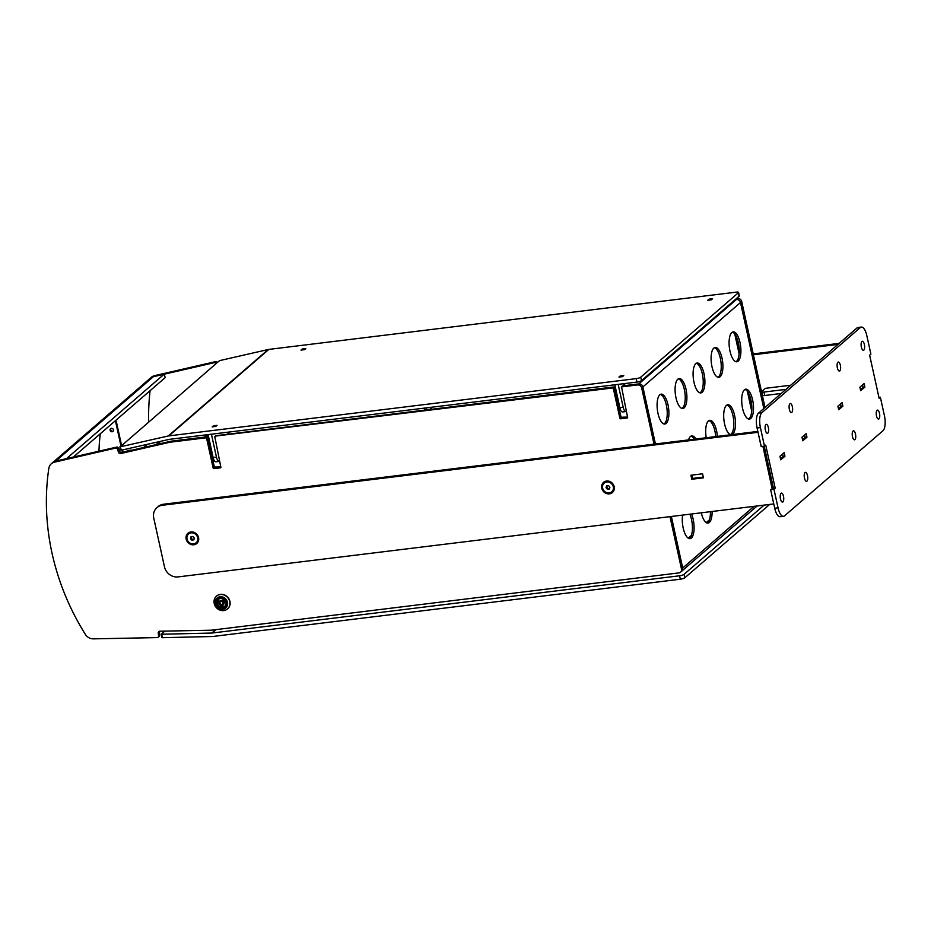 <?xml version="1.0" encoding="UTF-8"?>
<svg xmlns="http://www.w3.org/2000/svg" width="931" height="931" viewBox="0 0 931 931"><rect width="100%" height="100%" fill="white"/><g stroke="black" fill="none" stroke-linecap="round" stroke-linejoin="round"><path stroke-width="1.4" d="M863.817 350.103A4.515 1.699 -97 0 1 863.421 350.289A4.515 1.699 -97 0 1 861.268 346.565A4.515 1.699 -97 0 1 861.92 341.502A4.515 1.699 -97 0 1 862.315 341.316A4.515 1.699 -97 0 1 864.48 345.04A4.515 1.699 -97 0 1 863.817 350.103M767.807 433.124A4.515 1.699 -97 0 1 767.412 433.311A4.515 1.699 -97 0 1 765.259 429.575A4.515 1.699 -97 0 1 765.91 424.524A4.515 1.699 -97 0 1 766.306 424.338A4.515 1.699 -97 0 1 768.471 428.062A4.515 1.699 -97 0 1 767.807 433.124M878.934 418.869A4.515 1.699 -97 0 1 878.538 419.055A4.515 1.699 -97 0 1 876.385 415.331A4.515 1.699 -97 0 1 877.049 410.28A4.515 1.699 -97 0 1 877.444 410.094A4.515 1.699 -97 0 1 879.597 413.818A4.515 1.699 -97 0 1 878.934 418.869M806.933 481.141A4.515 1.699 -97 0 1 806.537 481.327A4.515 1.699 -97 0 1 804.372 477.591A4.515 1.699 -97 0 1 805.036 472.541A4.515 1.699 -97 0 1 805.431 472.354A4.515 1.699 -97 0 1 807.584 476.078A4.515 1.699 -97 0 1 806.933 481.141M791.804 412.363A4.515 1.699 -97 0 1 791.408 412.549A4.515 1.699 -97 0 1 789.255 408.825A4.515 1.699 -97 0 1 789.919 403.775A4.515 1.699 -97 0 1 790.314 403.577A4.515 1.699 -97 0 1 792.467 407.312A4.515 1.699 -97 0 1 791.804 412.363M839.809 370.852A4.515 1.699 -97 0 1 839.413 371.038A4.515 1.699 -97 0 1 837.26 367.314A4.515 1.699 -97 0 1 837.923 362.264A4.515 1.699 -97 0 1 838.319 362.078A4.515 1.699 -97 0 1 840.472 365.802A4.515 1.699 -97 0 1 839.809 370.852M854.937 439.63A4.515 1.699 -97 0 1 854.542 439.816A4.515 1.699 -97 0 1 852.377 436.08A4.515 1.699 -97 0 1 853.04 431.03A4.515 1.699 -97 0 1 853.436 430.844A4.515 1.699 -97 0 1 855.589 434.568A4.515 1.699 -97 0 1 854.937 439.63M782.924 501.89A4.515 1.699 -97 0 1 782.529 502.077A4.515 1.699 -97 0 1 780.376 498.353A4.515 1.699 -97 0 1 781.039 493.29A4.515 1.699 -97 0 1 781.435 493.104A4.515 1.699 -97 0 1 783.588 496.84A4.515 1.699 -97 0 1 782.924 501.89M880.365 397.234L884.45 415.808A12.045 4.527 -97 0 1 882.972 430.727L784.565 515.821A12.045 4.527 -97 0 1 783.506 516.321A12.045 4.527 -97 0 1 778.037 507.826L773.964 489.252L775.197 488.181L765.724 445.088L764.479 446.158L761.162 446.566L757.078 427.992A12.045 4.527 -97 0 1 758.556 413.073L856.962 327.98A12.045 4.527 -97 0 1 858.021 327.479L861.35 327.072A12.045 4.527 -97 0 1 866.808 335.579L870.892 354.141L869.647 355.211L879.132 398.317L880.365 397.234L878.934 397.421M764.479 446.158L760.406 427.585A12.045 4.527 -97 0 1 761.884 412.666L860.291 327.572A12.045 4.527 -97 0 1 861.35 327.072M783.506 516.321L780.178 516.728A12.045 4.527 -97 0 1 774.72 508.233L770.635 489.659L773.964 489.252M775.197 488.181L773.44 488.391M864.876 387.098L864.096 383.549L859.895 387.18L860.675 390.729L864.876 387.098L863.095 387.319M806.956 437.186L806.176 433.637L801.975 437.267L802.755 440.817L806.956 437.186L805.187 437.407L802.51 439.723M784.949 456.213L784.17 452.664L779.969 456.295L780.748 459.844L784.949 456.213L783.18 456.434L780.515 458.75M842.881 406.125L842.101 402.576L837.9 406.207L838.68 409.756L842.881 406.125L841.089 406.347M861.117 345.261A4.515 1.699 -97 0 1 861.303 346.751M765.107 428.283A4.515 1.699 -97 0 1 765.294 429.773M876.234 414.039A4.515 1.699 -97 0 1 876.42 415.517M804.233 476.3A4.515 1.699 -97 0 1 804.407 477.789M789.104 407.522A4.515 1.699 -97 0 1 789.29 409.012M837.109 366.023A4.515 1.699 -97 0 1 837.295 367.501M852.237 434.789A4.515 1.699 -97 0 1 852.412 436.278M780.225 497.049A4.515 1.699 -97 0 1 780.411 498.539M193.776 544.786A6.75 6.063 -130.9 0 0 198.571 537.606A6.75 6.063 -130.9 0 0 190.948 531.95A6.75 6.063 -130.9 0 0 186.153 539.13A6.75 6.063 -130.9 0 0 193.776 544.786M609.374 493.872A6.75 6.063 -130.9 0 0 614.169 486.692A6.75 6.063 -130.9 0 0 606.558 481.036A6.75 6.063 -130.9 0 0 601.763 488.216A6.75 6.063 -130.9 0 0 609.374 493.872M761.255 446.554L758.02 432.298L162.32 505.265A12.045 10.823 -130.9 0 0 156.955 507.616A12.045 10.823 -130.9 0 0 153.755 518.09L164.473 566.804A12.045 10.823 -130.9 0 0 178.065 576.906L773.766 503.927L770.624 489.601L773.486 488.356L764.211 446.193M757.834 431.425L163.519 504.23L162.32 505.265M156.955 507.616L158.154 506.58A12.045 10.823 49.1 0 1 163.519 504.23M690.918 475.241L702.556 473.809L703.44 477.824L691.803 479.244L690.918 475.241M762.908 446.345L772.288 489.403M762.838 446.415L761.174 446.624M691.803 479.244L692.804 478.383M753.214 353.908L839.157 343.376M753.412 354.769L837.958 344.412M785.973 389.367L763.967 392.056A3.619 0.815 -12.4 0 1 761.639 391.8A3.619 0.815 -12.4 0 1 761.837 391.427L765.445 388.32L790.78 385.213M862.548 384.887L863.095 387.343L860.442 389.635M840.553 403.914L841.089 406.37L838.435 408.662M781.225 393.476L764.723 395.5A3.619 0.815 167.6 0 1 762.396 395.233L761.639 391.8M691.896 475.113L692.617 478.406L703.289 477.103M782.645 453.979L783.192 456.434M804.652 434.952L805.187 437.419M669.971 516.647L681.504 569.062A3.619 3.247 -130.9 0 1 678.932 572.902L211.244 630.206L159.713 631.218A1.804 1.629 -130.9 0 0 158.235 632.975L159.434 631.94A1.804 1.629 49.1 0 1 159.492 631.23M622.315 386.225L621.536 386.9L637.607 384.934L638.806 383.898A3.619 3.247 49.1 0 1 642.879 386.924L655.424 443.971L642.879 386.924A3.619 3.247 -130.9 0 0 638.806 383.898L622.734 385.865L638.806 383.898L736.409 299.491A3.619 3.247 49.1 0 1 740.494 302.528L763.804 408.534L740.494 302.528A3.619 3.247 -130.9 0 0 736.409 299.491L735.141 299.654L737.608 298.455A3.619 3.247 49.1 0 1 741.693 301.493L765.003 407.499M215.573 436.057L612.668 387.983L613.866 386.947L621.105 417.251L627.587 417.053M215.992 435.685L613.866 386.947M681.504 569.062L682.702 568.026L671.367 516.472L682.702 568.026A3.619 3.247 49.1 0 1 681.736 571.168A3.619 3.247 -130.9 0 0 682.702 568.026L754.029 506.348M159.783 634.791L158.584 635.826A1.804 1.629 49.1 0 1 158.072 637.235L159.271 636.199A1.804 1.629 -130.9 0 0 159.783 634.791L159.434 631.94M217.389 362.496A1.804 1.629 -130.9 0 0 215.457 361.659L214.258 362.694L153.359 376.706L164.135 374.227L66.532 458.622L55.744 461.113A9.042 8.123 -130.9 0 0 52.532 462.73A9.042 8.123 49.1 0 1 55.744 461.113L116.643 447.101L115.444 448.137A1.804 1.629 49.1 0 1 117.609 449.452L118.493 452.245A1.804 1.629 -130.9 0 0 120.658 453.56L169.907 442.225L205.926 437.814L207.124 436.779L214.363 467.083L220.856 466.873M117.609 449.452L118.807 448.416A1.804 1.629 -130.9 0 0 116.643 447.101M118.807 448.416L119.692 451.198L118.493 452.245M120.658 453.56L121.856 452.524A1.804 1.629 49.1 0 1 119.692 451.198M121.856 452.524L171.106 441.189L207.124 436.779M654.039 444.145L641.68 387.959A3.619 3.247 -130.9 0 0 637.607 384.934M621.536 386.9L627.657 417.623M621.78 417.763L620.581 418.799L627.226 417.984M620.581 418.799L619.895 418.298L621.105 417.251M614.553 387.459L613.343 388.495L619.895 418.298M613.343 388.495L612.668 387.983M214.793 436.732L220.915 467.443M215.038 467.583L213.839 468.63L220.496 467.816M213.839 468.63L213.164 468.118L214.363 467.083M207.811 437.279L206.612 438.315L213.164 468.118M206.612 438.315L205.926 437.814M158.072 637.235A1.804 1.629 49.1 0 1 157.106 637.595L93.403 638.852A9.042 8.123 49.1 0 1 85.268 634.255A240.978 216.527 49.1 0 1 48.819 468.444A9.042 8.123 49.1 0 1 51.333 463.766A9.042 8.123 49.1 0 1 54.545 462.148L115.444 448.137M158.584 635.826L158.235 632.975M171.106 441.189L169.907 442.225M99.198 446.228L99.152 446.263A237.37 213.28 49.1 0 1 99.826 437.745L99.861 437.71M150.089 390.683A237.37 213.28 -130.9 0 0 148.657 421.918M215.457 361.659L154.558 375.67A9.042 8.123 -130.9 0 0 151.346 377.288L150.147 378.323A9.042 8.123 -130.9 0 1 153.359 376.706A9.042 8.123 -130.9 0 0 150.147 378.323L51.333 463.766M164.135 374.227L165.218 377.602L73.328 457.063M115.374 420.707A1.804 1.629 49.1 0 1 116.433 422.057L115.828 422.569A1.804 1.629 -130.9 0 0 114.769 421.231M112.162 431.763A1.804 1.629 -130.9 0 0 113.279 429.389A1.804 1.629 -130.9 0 0 110.603 428.679A1.804 1.629 -130.9 0 0 112.162 431.763M110.94 428.458A1.804 1.629 -130.9 0 0 113.233 431.111M99.256 444.576L99.303 444.587A237.37 213.28 -130.9 0 0 98.954 451.163M100.292 433.753A237.37 213.28 -130.9 0 0 99.745 438.92L99.745 438.92M123.067 452.245L122.555 449.929M121.554 445.355L116.433 422.057M122.392 452.396L121.88 450.08M120.96 445.879L115.828 422.569M208.416 436.069L207.683 436.709L214.561 468.002M215.096 461.543A3.619 1.362 -97 0 1 214.444 460.845M208.218 435.184L206.333 435.417L204.355 437.116L207.683 436.709M206.333 435.417A6.028 2.269 -97 0 1 206.857 435.161L208.183 434.998M126.348 451.488L127.14 450.802A6.028 2.269 -97 0 1 127.675 450.546L130.992 450.139A6.028 2.269 83 0 0 130.468 450.395L127.14 450.802M131.608 450.278A6.028 2.269 83 0 0 130.992 450.139M739.167 348.52L738.865 347.17A6.028 5.411 -130.9 0 0 737.689 344.645M737.108 341.968A6.028 5.411 49.1 0 1 738.411 343.039M742.601 408.465A15.059 5.656 83 0 0 749.432 419.09A15.059 5.656 83 0 0 752.597 399.818A15.059 5.656 83 0 0 745.766 389.193A15.059 5.656 83 0 0 742.601 408.465M748.582 419.031A15.059 5.656 83 0 0 750.933 400.027A15.059 5.656 83 0 0 744.963 389.461M724.597 424.036A15.059 5.656 83 0 0 731.429 434.661A15.059 5.656 83 0 0 734.594 415.389A15.059 5.656 83 0 0 727.763 404.764A15.059 5.656 83 0 0 724.597 424.036M730.579 434.591A15.059 5.656 83 0 0 732.941 415.587A15.059 5.656 83 0 0 726.96 405.02M729.997 351.162A15.059 5.656 83 0 0 736.828 361.787A15.059 5.656 83 0 0 740.005 342.515A15.059 5.656 83 0 0 733.174 331.878A15.059 5.656 83 0 0 729.997 351.162M735.979 361.717A15.059 5.656 83 0 0 738.341 342.713A15.059 5.656 83 0 0 732.36 332.146M711.994 366.721A15.059 5.656 83 0 0 718.825 377.346A15.059 5.656 83 0 0 722.002 358.074A15.059 5.656 83 0 0 715.171 347.449A15.059 5.656 83 0 0 711.994 366.721M717.976 377.288A15.059 5.656 83 0 0 720.338 358.284A15.059 5.656 83 0 0 714.356 347.717M657.996 413.422A15.059 5.656 83 0 0 664.827 424.047A15.059 5.656 83 0 0 667.993 404.776A15.059 5.656 83 0 0 661.161 394.15A15.059 5.656 83 0 0 657.996 413.422M663.978 423.989A15.059 5.656 83 0 0 666.328 404.973A15.059 5.656 83 0 0 660.347 394.418M675.999 397.851A15.059 5.656 83 0 0 682.83 408.476A15.059 5.656 83 0 0 685.996 389.205A15.059 5.656 83 0 0 679.165 378.58A15.059 5.656 83 0 0 675.999 397.851M681.981 408.418A15.059 5.656 83 0 0 684.332 389.414A15.059 5.656 83 0 0 678.35 378.847M682.632 515.099A15.059 5.656 83 0 0 683.191 528.04A15.059 5.656 83 0 0 690.022 538.665A15.059 5.656 83 0 0 693.199 519.393A15.059 5.656 83 0 0 691.512 514.005M689.173 538.607A15.059 5.656 83 0 0 691.535 519.591A15.059 5.656 83 0 0 689.848 514.215M701.276 512.806A15.059 5.656 83 0 0 708.025 523.094A15.059 5.656 83 0 0 712.099 511.48M707.176 523.036A15.059 5.656 83 0 0 710.434 511.689M717.394 436.383A15.059 5.656 83 0 0 716.602 430.948A15.059 5.656 83 0 0 709.771 420.323A15.059 5.656 83 0 0 706.233 437.745M715.73 436.581A15.059 5.656 83 0 0 714.938 431.158A15.059 5.656 83 0 0 708.957 420.591M693.991 382.292A15.059 5.656 83 0 0 700.834 392.917A15.059 5.656 83 0 0 703.999 373.645A15.059 5.656 83 0 0 697.168 363.02A15.059 5.656 83 0 0 693.991 382.292M699.972 392.847A15.059 5.656 83 0 0 702.335 373.843A15.059 5.656 83 0 0 696.353 363.276M695.853 439.013A15.059 5.656 83 0 0 691.768 435.894A15.059 5.656 83 0 0 688.556 439.909M694.189 439.223A15.059 5.656 83 0 0 690.953 436.162M625.492 383.479L622.734 385.865M214.258 362.694A1.804 1.629 49.1 0 1 216.19 363.532M736.34 298.607L737.608 298.455M684.844 577.767A3.619 0.815 167.6 0 1 680.317 579.21L679.56 575.777A3.619 0.815 -12.4 0 0 684.087 574.322L684.844 577.767L769.646 504.439M680.317 579.21L212.943 636.467A7.227 6.494 49.1 0 1 212.303 636.513L162.238 637.7L161.447 634.186M684.087 574.322L764.13 505.114M679.56 575.777L212.187 633.022A3.619 3.247 49.1 0 1 211.861 633.045L161.796 634.232L162.238 637.7M161.843 637.595L161.4 634.139L164.857 631.113M212.187 426.887L215.736 426.456L217.016 425.351L213.467 425.781L212.187 426.887M618.929 377.067L622.478 376.636L623.758 375.519L620.209 375.961L618.929 377.067M739.109 296.221L738.353 292.788A3.619 0.815 -12.4 0 0 738.562 292.415L739.307 295.849A3.619 0.815 167.6 0 1 739.109 296.221L641.494 380.628A3.619 0.815 167.6 0 1 636.979 382.071L636.222 378.626L168.837 435.883A7.227 6.494 -130.9 0 0 168.22 435.987L120.274 446.81L121.333 450.197L119.959 446.857M636.222 378.626A3.619 0.815 -12.4 0 0 640.737 377.183L641.494 380.628M738.353 292.788L640.737 377.183M738.562 292.415A3.619 0.815 -12.4 0 0 736.223 292.148L268.85 349.404A7.227 6.494 -130.9 0 0 268.221 349.509L219.541 360.634L120.274 446.81M707.735 300.271L709.015 299.165L712.564 298.735L711.284 299.84L707.735 300.271M301.004 350.103L302.284 348.997L305.822 348.555L304.542 349.66L301.004 350.103M636.979 382.071L169.593 439.327A3.619 3.247 -130.9 0 0 169.279 439.374L121.333 450.197M620.418 376.88L620.209 375.961M213.676 426.712L213.467 425.781M709.224 300.096L709.015 299.165M302.482 349.916L302.284 348.997M219.192 461.369L215.876 461.776A6.028 2.269 -97 0 1 213.141 457.528L216.458 457.121A6.028 2.269 83 0 0 219.192 461.369A6.028 2.269 83 0 0 219.611 461.206M216.458 457.121L211.418 434.195L208.102 434.602L213.141 457.528M227.036 434.335L229.806 431.949M625.935 411.549L622.606 411.956A6.028 2.269 -97 0 1 619.871 407.708L623.2 407.301A6.028 2.269 83 0 0 625.935 411.549A6.028 2.269 83 0 0 626.342 411.386M623.2 407.301L618.161 384.375L614.832 384.782L619.871 407.708M425.246 410.059A6.028 2.269 -97 0 1 424.222 408.127M425.886 407.929A6.028 2.269 83 0 0 426.91 409.849M429.575 409.524L432.333 407.138M217.714 600.03A4.853 4.352 49.1 0 1 225.465 605.755A4.853 4.352 49.1 0 1 217.714 600.03M217.039 599.843A5.458 4.899 49.1 0 1 225.756 606.29A5.458 4.899 49.1 0 1 217.039 599.843M224.708 598.074A6.622 5.958 -130.9 0 0 216.097 599.145A6.622 5.958 -130.9 0 0 218.075 608.059A6.622 5.958 -130.9 0 0 226.687 606.989A6.622 5.958 -130.9 0 0 224.708 598.074M226.21 596.189A8.437 7.576 -130.9 0 0 216.481 596.166A8.437 7.576 -130.9 0 0 215.247 597.562A8.437 7.576 -130.9 0 0 217.773 608.909A8.437 7.576 -130.9 0 0 227.513 608.932A8.437 7.576 -130.9 0 0 228.735 607.536A8.437 7.576 -130.9 0 0 226.21 596.189M227.606 608.839A8.437 7.576 -130.9 0 0 227.711 608.758A8.437 7.576 -130.9 0 0 228.933 607.361A8.437 7.576 -130.9 0 0 227.211 596.678A8.437 7.576 -130.9 0 0 216.679 595.991A8.437 7.576 -130.9 0 0 216.574 596.084M225.407 605.848A4.818 4.329 49.1 0 1 219.216 598.691M223.603 601.542L224.999 600.332L223.277 601.147L222.358 605.546L218.96 602.136L223.277 601.147M224.674 599.936L220.507 600.472L219.099 601.682M222.358 605.546L223.766 604.335L224.999 600.332M219.704 462.311L219.134 461.38M219.681 462.335L218.785 461.427M611.911 491.696A5.784 5.202 -130.9 0 0 612.074 491.568A5.784 5.202 -130.9 0 0 613.087 485.074A5.784 5.202 -130.9 0 0 607.07 481.676A5.784 5.202 -130.9 0 0 604.498 482.805A5.784 5.202 -130.9 0 0 604.335 482.945M606.756 481.955A5.784 5.202 -130.9 0 0 604.184 483.084A5.784 5.202 -130.9 0 0 603.16 489.566A5.784 5.202 -130.9 0 0 609.177 492.965A5.784 5.202 -130.9 0 0 611.748 491.836A5.784 5.202 -130.9 0 0 612.773 485.354A5.784 5.202 -130.9 0 0 606.756 481.955M608.548 485.621L609.886 487.227L609.305 489.054L607.384 489.299L606.046 487.693L606.628 485.854L608.548 485.621M608.106 488.67L607.431 487.867A1.804 1.629 -130.9 0 0 609.06 488.554L607.384 489.299M606.768 487.076L607.059 486.157A1.804 1.629 -130.9 0 0 607.431 487.867L606.768 487.076L606.046 487.693M196.301 542.61A5.784 5.202 -130.9 0 0 196.464 542.47A5.784 5.202 -130.9 0 0 198.059 539.631A5.784 5.202 -130.9 0 0 195.254 533.51A5.784 5.202 -130.9 0 0 188.888 533.719A5.784 5.202 -130.9 0 0 188.737 533.859M186.98 536.826A5.784 5.202 -130.9 0 0 189.784 542.959A5.784 5.202 -130.9 0 0 196.15 542.75A5.784 5.202 -130.9 0 0 197.733 539.91A5.784 5.202 -130.9 0 0 194.928 533.777A5.784 5.202 -130.9 0 0 188.574 533.987A5.784 5.202 -130.9 0 0 186.98 536.826M190.855 536.931L192.705 536.454L194.207 537.885L193.869 539.805L192.019 540.294L190.506 538.851L190.855 536.931M192.74 539.666L191.984 538.944A1.804 1.629 -130.9 0 0 193.951 539.317L192.019 540.294M191.227 538.223L191.402 537.268A1.804 1.629 -130.9 0 0 191.984 538.944L191.227 538.223L190.506 538.851M735.094 334.438L739.191 353.058M747.686 391.753L751.783 410.373M734.757 333.985L739.121 353.861M747.349 391.288L751.724 411.176M160.76 441.306L157.188 444.39M159.69 441.538L156.105 444.646M735.63 335.288L739.237 351.697M748.233 392.603L751.841 409M735.269 334.695L739.214 352.628M747.872 392.009L751.806 409.943M760.406 427.585L757.078 427.992M761.884 412.666L758.556 413.073M860.291 327.572L856.962 327.98M778.037 507.826L774.72 508.233M763.967 392.056L764.723 395.5M154.558 375.67L54.545 462.148M741.693 301.493L641.68 387.959M212.187 633.022L216.143 629.6M211.861 633.045L215.806 629.635M268.85 349.404L168.837 435.883M268.221 349.509L168.22 435.987M709.387 519.87L706.222 522.594M691.384 535.43L688.218 538.165M689.033 538.56L690.488 537.292M707.025 522.989L708.491 521.732M615.845 393.348L616.694 393.243M616.159 394.779L617.009 394.674M143.828 447.462L147.494 444.296M622.467 385.981L621.268 387.017M215.724 435.813L214.526 436.848M680.538 572.204L757.136 505.964M120.96 450.208L119.89 446.822M618.312 404.578L619.162 404.473M619.092 408.127L619.953 408.022M147.307 444.331L143.642 447.508"/></g></svg>

